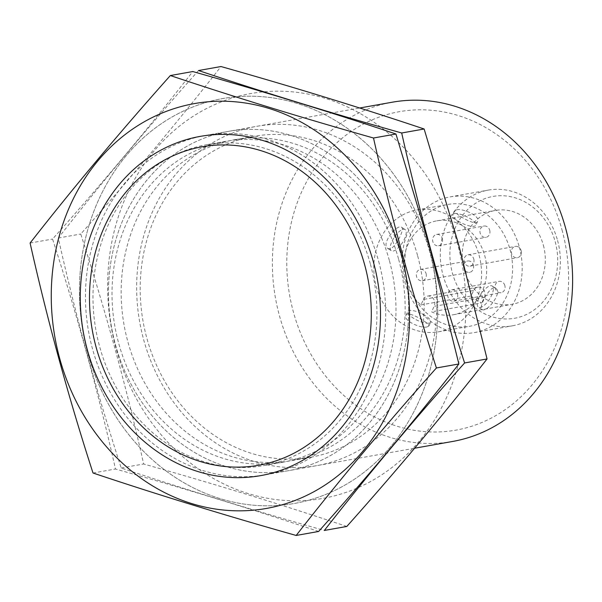 <?xml version="1.0" encoding="UTF-8"?>
<svg xmlns="http://www.w3.org/2000/svg" width="602" height="602" viewBox="0 0 602 602"><rect width="100%" height="100%" fill="white"/><g stroke="black" fill="none" stroke-linecap="round" stroke-linejoin="round"><path stroke-width="0.45" stroke-dasharray="3.01 2.26" d="M543.373 245.24A47.671 41.32 79.9 0 1 512.144 304.281A47.671 41.32 79.9 0 1 463.104 264.587A47.671 41.32 79.9 0 1 495.431 210.422A47.671 41.32 79.9 0 1 543.373 245.24M473.654 290.495L423.484 299.427L420.918 304.928A47.671 41.32 79.9 0 1 404.544 255.587A47.671 41.32 79.9 0 1 436.811 220.851A47.671 41.32 79.9 0 1 484.753 255.677A47.671 41.32 79.9 0 1 453.517 314.711A47.671 41.32 79.9 0 1 431.581 311.836L481.758 302.904A47.671 41.32 79.9 0 1 471.095 295.996L473.654 290.495A6.893 5.975 79.9 0 1 477.777 287.162A6.893 5.975 79.9 0 1 483.775 290.081A6.893 5.975 79.9 0 1 484.317 297.403L481.758 302.904M420.918 304.928L471.095 295.996M426.088 273.617A5.742 4.982 79.9 0 1 422.318 280.735A5.742 4.982 79.9 0 1 416.411 275.949A5.742 4.982 79.9 0 1 420.309 269.425A5.742 4.982 79.9 0 1 426.088 273.617M457.497 293.987A5.742 4.982 79.9 0 1 453.735 301.098A5.742 4.982 79.9 0 1 447.828 296.319A5.742 4.982 79.9 0 1 451.726 289.788A5.742 4.982 79.9 0 1 457.497 293.987M442.365 238.663A5.742 4.982 79.9 0 1 438.602 245.782A5.742 4.982 79.9 0 1 432.695 240.996A5.742 4.982 79.9 0 1 436.593 234.471A5.742 4.982 79.9 0 1 442.365 238.663M473.782 259.033A5.742 4.982 79.9 0 1 470.019 266.144A5.742 4.982 79.9 0 1 464.112 261.366A5.742 4.982 79.9 0 1 468.002 254.834A5.742 4.982 79.9 0 1 473.782 259.033M423.484 299.427A6.893 5.975 79.9 0 1 427.608 296.094A6.893 5.975 79.9 0 1 433.606 299.013A6.893 5.975 79.9 0 1 434.147 306.335L431.581 311.836M510.075 249.657A61.871 53.638 79.9 0 1 469.537 326.292A61.871 53.638 79.9 0 1 405.883 274.775A61.871 53.638 79.9 0 1 447.85 204.462A61.871 53.638 79.9 0 1 510.075 249.657M479.072 255.18A61.871 53.638 79.9 0 1 438.534 331.807A61.871 53.638 79.9 0 1 374.88 280.299A61.871 53.638 79.9 0 1 416.847 209.985A61.871 53.638 79.9 0 1 479.072 255.18M456.286 209.917L454.713 210.73C452.839 212.83 475.889 226.962 477.597 221.385C480.802 216.336 462.456 207.773 456.286 209.917M427.269 326.856C421.107 329.001 402.768 320.452 405.966 315.388C407.667 309.812 430.708 323.936 428.842 326.043L427.269 326.856M493.7 287.884C487.951 288.832 478.5 308.164 481.893 309.436C486.484 313.379 503.264 292.256 495.627 288.253L493.7 287.884M389.863 248.889L387.936 248.521C380.298 244.532 397.072 223.395 401.669 227.338C405.063 228.594 395.619 247.934 389.863 248.889M378.666 261.328A172.292 149.356 79.9 0 1 265.775 474.722A172.292 149.356 79.9 0 1 88.532 331.273A172.292 149.356 79.9 0 1 205.38 135.473A172.292 149.356 79.9 0 1 378.666 261.328M452.696 441.447A172.292 149.356 79.9 0 1 275.453 297.998A172.292 149.356 79.9 0 1 392.308 102.197M561.997 229.813A161.727 140.198 79.9 0 1 397.44 426.344A161.727 140.198 79.9 0 1 323.628 156.528A161.727 140.198 79.9 0 1 561.997 229.813M519.383 247.256A68.914 59.741 79.9 0 1 474.226 332.613A68.914 59.741 79.9 0 1 403.332 275.234A68.914 59.741 79.9 0 1 450.07 196.907A68.914 59.741 79.9 0 1 519.383 247.256M557.565 240.461A68.914 59.741 79.9 0 1 512.407 325.81A68.914 59.741 79.9 0 1 441.514 268.432A68.914 59.741 79.9 0 1 488.252 190.112A68.914 59.741 79.9 0 1 557.565 240.461M555.172 241.635A61.871 53.638 79.9 0 1 492.218 316.818A61.871 53.638 79.9 0 1 463.976 213.597A61.871 53.638 79.9 0 1 555.172 241.635M428.993 323.169A12.634 3.966 25 0 0 430.671 322.168A12.634 3.966 25 0 0 420.888 313.236A12.634 3.966 25 0 0 407.765 311.497A12.634 3.966 25 0 0 415.192 319.233A12.634 3.966 25 0 0 428.993 323.169M490.382 285.739A12.634 4.891 -57 0 1 492.195 286.01A12.634 4.891 -57 0 1 489.426 299.277A12.634 4.891 -57 0 1 478.447 307.216A12.634 4.891 -57 0 1 480.087 295.823A12.634 4.891 -57 0 1 490.382 285.739M454.57 213.605A12.634 3.966 -155 0 1 468.371 217.54A12.634 3.966 -155 0 1 475.798 225.276A12.634 3.966 -155 0 1 462.675 223.538A12.634 3.966 -155 0 1 452.892 214.605A12.634 3.966 -155 0 1 454.57 213.605M393.174 251.034A12.634 4.891 123 0 0 403.475 240.95A12.634 4.891 123 0 0 405.116 229.558A12.634 4.891 123 0 0 394.137 237.497A12.634 4.891 123 0 0 391.368 250.763A12.634 4.891 123 0 0 393.174 251.034M521.129 250.605A5.742 4.982 79.9 0 1 517.366 257.716A5.742 4.982 79.9 0 1 511.459 252.93A5.742 4.982 79.9 0 1 515.357 246.406A5.742 4.982 79.9 0 1 521.129 250.605M489.719 230.235A5.742 4.982 79.9 0 1 485.957 237.346A5.742 4.982 79.9 0 1 480.042 232.568A5.742 4.982 79.9 0 1 483.94 226.043A5.742 4.982 79.9 0 1 489.719 230.235M504.852 285.559A5.742 4.982 -100.1 0 0 499.073 281.36A5.742 4.982 -100.1 0 0 495.311 288.471A5.742 4.982 -100.1 0 0 501.09 292.67A5.742 4.982 -100.1 0 0 504.852 285.559M473.435 265.189A5.742 4.982 79.9 0 1 469.673 272.3A5.742 4.982 79.9 0 1 463.766 267.521A5.742 4.982 79.9 0 1 467.664 260.997A5.742 4.982 79.9 0 1 473.435 265.189M429.324 248.776A205.598 178.237 -100.1 0 0 126.285 155.602A205.598 178.237 -100.1 0 0 220.121 498.622A205.598 178.237 -100.1 0 0 429.324 248.776A205.598 178.237 -100.1 0 0 250.44 96.185A205.598 178.237 -100.1 0 0 83.61 247.204A205.598 178.237 -100.1 0 0 266.716 505.815A205.598 178.237 -100.1 0 0 429.324 248.776M401.662 257.235A172.292 149.356 -100.1 0 0 147.716 179.155A172.292 149.356 -100.1 0 0 226.352 466.61A172.292 149.356 -100.1 0 0 401.662 257.235A172.292 149.356 -100.1 0 0 147.716 179.155A172.292 149.356 -100.1 0 0 226.352 466.61A172.292 149.356 -100.1 0 0 401.662 257.235M318.616 531.468C254.541 509.999 186.823 489.178 115.464 469.011C98.246 392.113 77.274 315.463 52.555 239.047C102.942 182.564 149.695 126.736 192.798 71.548M389.336 260.418A162.961 141.274 -100.1 0 0 225.434 141.372A162.961 141.274 -100.1 0 0 114.914 326.577A162.961 141.274 -100.1 0 0 282.564 462.261A162.961 141.274 -100.1 0 0 389.336 260.418M370.305 263.804A162.961 141.274 -100.1 0 0 206.403 144.758A162.961 141.274 -100.1 0 0 95.884 329.964A162.961 141.274 -100.1 0 0 263.533 465.647A162.961 141.274 -100.1 0 0 370.305 263.804M93.009 473.006L115.464 469.011M30.1 243.042L52.555 239.047M457.512 243.757A205.598 178.237 -100.1 0 0 154.466 150.583A205.598 178.237 -100.1 0 0 248.31 493.61A205.598 178.237 -100.1 0 0 457.512 243.757M429.843 252.215A172.292 149.356 -100.1 0 0 175.897 174.136A172.292 149.356 -100.1 0 0 254.541 461.591A172.292 149.356 -100.1 0 0 429.843 252.215M346.805 526.457C282.729 504.98 215.012 484.166 143.645 463.991C126.428 387.094 105.463 310.444 80.736 234.027C131.131 177.552 177.876 121.717 220.987 66.536M198.532 70.532C148.137 127.007 101.392 182.842 58.289 238.023C75.498 314.921 96.47 391.571 121.198 467.987C185.273 489.456 252.99 510.278 324.35 530.452M417.525 255.398A162.961 141.274 -100.1 0 0 253.623 136.353A162.961 141.274 -100.1 0 0 143.095 321.558A162.961 141.274 -100.1 0 0 310.745 457.242A162.961 141.274 -100.1 0 0 417.525 255.398M398.494 258.792A162.961 141.274 -100.1 0 0 234.592 139.739A162.961 141.274 -100.1 0 0 124.065 324.945A162.961 141.274 -100.1 0 0 291.714 460.628A162.961 141.274 -100.1 0 0 398.494 258.792M121.198 467.987L143.645 463.991M58.289 238.023L80.736 234.027M484.317 297.403L434.147 306.335M453.517 314.711L512.144 304.281M436.811 220.851L495.431 210.422M438.534 331.807L469.537 326.292M416.847 209.985L447.85 204.462M265.775 474.722L414.658 448.219M205.38 135.473L359.672 107.999M474.226 332.613L512.407 325.81M450.07 196.907L488.252 190.112M428.857 326.051L430.671 322.168M405.951 315.38L407.765 311.497M495.634 288.245L492.195 286.01M481.886 309.443L478.447 307.216M454.698 210.723L452.892 214.605M477.612 221.393L475.798 225.276M387.929 248.528L391.368 250.763M401.677 227.33L405.116 229.558M470.019 266.144L517.366 257.716M468.002 254.834L515.357 246.406M438.602 245.782L485.957 237.346M436.593 234.471L483.94 226.043M453.735 301.098L501.09 292.67M451.726 289.788L499.073 281.36M422.318 280.735L469.673 272.3M420.309 269.425L467.664 260.997M477.777 287.162L427.608 296.094M225.434 141.372L206.403 144.758M282.564 462.261L263.533 465.647M253.623 136.353L234.592 139.739M310.745 457.242L291.714 460.628"/><path stroke-width="0.9" d="M364.699 264.94A161.727 140.198 79.9 0 1 200.142 461.471A161.727 140.198 79.9 0 1 126.33 191.647A161.727 140.198 79.9 0 1 364.699 264.94M359.672 107.999L392.308 102.197A172.292 149.356 79.9 0 1 565.587 228.053A172.292 149.356 79.9 0 1 452.696 441.447L414.658 448.219M170.351 75.543L192.798 71.548C264.165 91.722 331.883 112.544 395.958 134.013L430.182 248.498L458.867 363.977C415.764 419.158 369.011 474.993 318.616 531.468L296.169 535.464C339.272 480.283 386.025 424.448 436.412 367.972C411.911 292.376 390.946 215.719 373.503 138.008C302.144 117.834 234.426 97.02 170.351 75.543C119.956 132.026 73.203 187.862 30.1 243.042C47.317 319.94 68.289 396.59 93.009 473.006C157.084 494.475 224.802 515.297 296.169 535.464M55.429 252.223A205.598 178.237 -100.1 0 0 238.527 510.835A205.598 178.237 -100.1 0 0 401.143 253.796A205.598 178.237 -100.1 0 0 222.251 101.204A205.598 178.237 -100.1 0 0 55.429 252.223M373.473 262.254A172.292 149.356 -100.1 0 0 119.527 184.174A172.292 149.356 -100.1 0 0 198.163 471.622A172.292 149.356 -100.1 0 0 373.473 262.254M373.503 138.008L395.958 134.013M436.412 367.972L458.867 363.977M220.987 66.536C292.346 86.703 360.064 107.525 424.139 128.994L458.363 243.486L487.048 358.958C443.945 414.138 397.2 469.974 346.805 526.457L324.35 530.452C367.461 475.264 414.206 419.436 464.601 362.953C440.1 287.357 419.127 210.7 401.692 132.989C330.325 112.822 262.607 92.001 198.532 70.532L220.987 66.536M401.692 132.989L424.139 128.994M464.601 362.953L487.048 358.958"/></g></svg>
